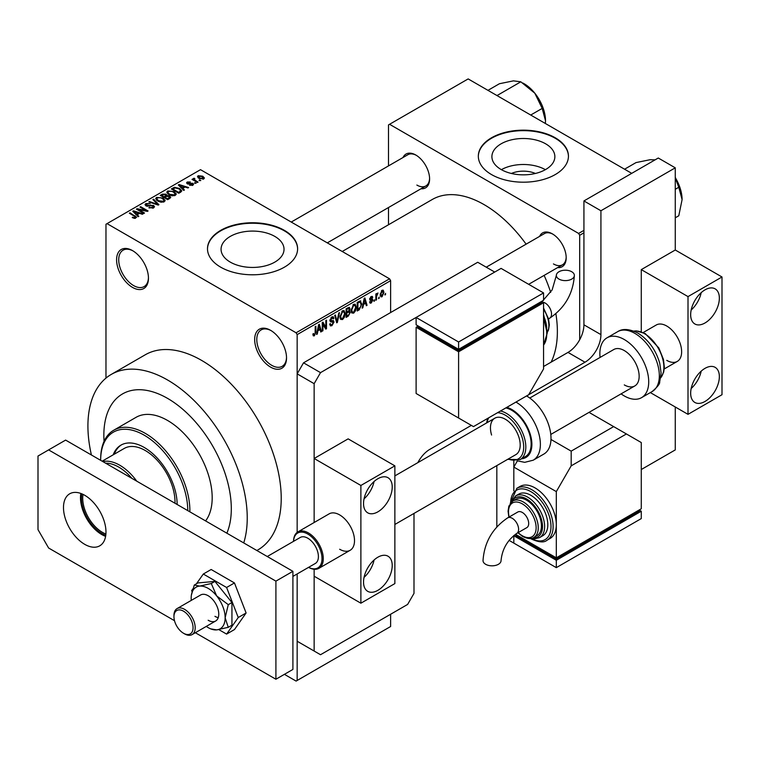 <?xml version="1.0" encoding="UTF-8"?>
<svg xmlns="http://www.w3.org/2000/svg" width="760" height="760" viewBox="0 0 760 760"><rect width="100%" height="100%" fill="white"/><g stroke="black" fill="none" stroke-linecap="round" stroke-linejoin="round"><path stroke-width="1.14" d="M270.598 367.118A22.534 13.005 60 0 1 254.666 339.53A22.534 13.005 60 0 1 270.598 330.324L270.598 330.324A22.534 13.005 60 0 1 286.529 357.922A22.534 13.005 60 0 1 270.598 367.118M271.139 330.647A21.033 12.141 -120 0 0 261.155 329.897A21.033 12.141 -120 0 0 257.925 346.75A21.033 12.141 -120 0 0 271.662 365.284A21.033 12.141 -120 0 0 282.178 366.32A21.033 12.141 -120 0 0 286.529 357.295M132.525 287.403A22.534 13.005 60 0 1 116.593 259.806A22.534 13.005 60 0 1 132.525 250.61L132.525 250.61A22.534 13.005 60 0 1 148.457 278.207A22.534 13.005 60 0 1 132.525 287.403M133.066 250.933A21.033 12.141 -120 0 0 123.073 250.183A21.033 12.141 -120 0 0 119.852 267.035A21.033 12.141 -120 0 0 133.589 285.56A21.033 12.141 -120 0 0 144.105 286.606A21.033 12.141 -120 0 0 148.447 277.58M511.375 173.47A19.95 11.514 180 0 1 535.392 173.47M545.651 143.82A31.483 18.173 0 0 0 511.337 139.878A31.483 18.173 0 0 0 491.9 156.664A31.483 18.173 0 0 0 501.125 169.518A31.483 18.173 0 0 0 535.429 173.46A31.483 18.173 0 0 0 554.866 156.664A31.483 18.173 0 0 0 545.651 143.82M545.385 169.67A31.483 18.173 0 0 0 501.381 169.67M555.246 137.779A45.058 26.02 0 0 0 506.141 132.145A45.058 26.02 0 0 0 478.325 156.18A45.058 26.02 0 0 0 491.52 174.572A45.058 26.02 0 0 0 540.626 180.215A45.058 26.02 0 0 0 568.442 156.18A45.058 26.02 0 0 0 555.246 137.779M568.442 156.427A45.058 26.02 0 0 0 555.246 138.273A45.058 26.02 0 0 0 506.34 132.582A45.058 26.02 0 0 0 478.325 156.427M230.28 262.115A31.483 18.173 180 0 1 221.065 249.261A31.483 18.173 180 0 1 240.502 232.465A31.483 18.173 180 0 1 274.806 236.407A31.483 18.173 180 0 1 284.031 249.261A31.483 18.173 180 0 1 264.594 266.057A31.483 18.173 180 0 1 230.28 262.115M284.411 230.375A45.058 26.02 0 0 0 235.305 224.732A45.058 26.02 0 0 0 207.489 248.767A45.058 26.02 0 0 0 220.685 267.168A45.058 26.02 0 0 0 269.791 272.812A45.058 26.02 0 0 0 297.606 248.767A45.058 26.02 0 0 0 284.411 230.375M297.606 249.014A45.058 26.02 0 0 0 284.411 230.869A45.058 26.02 0 0 0 235.495 225.178A45.058 26.02 0 0 0 207.489 249.014M539.609 236.369A19.523 11.276 60 0 1 552.378 233.871L552.378 233.871A19.523 11.276 60 0 1 566.19 257.783A19.523 11.276 60 0 1 557.64 267.596M552.919 234.194A18.021 10.402 -120 0 0 544.426 233.595L486.238 267.188M403.028 157.519A19.523 11.276 60 0 1 415.796 155.011L415.796 155.011A19.523 11.276 60 0 1 429.599 178.932A19.523 11.276 60 0 1 421.049 188.736M416.337 155.334A18.021 10.402 -120 0 0 407.844 154.736L291.241 222.053M243.732 542.925A112.651 65.037 -120 0 0 167.58 380A112.651 65.037 -120 0 0 111.254 374.423A112.651 65.037 -120 0 0 91.418 454.993M256.87 550.515L257.897 549.917A112.651 65.037 -120 0 0 275.158 459.648A112.651 65.037 -120 0 0 201.561 360.373A112.651 65.037 -120 0 0 145.236 354.797L111.254 374.423M551.123 362.149A103.645 59.84 -120 0 0 555.883 313.747M550.686 292.381A103.645 59.84 -120 0 0 544.131 275.395M526.11 244.169A103.645 59.84 -120 0 0 484.091 204.62A103.645 59.84 -120 0 0 432.269 199.49L342.209 251.484M167.58 398.392A90.127 52.032 -120 0 0 122.512 393.927A90.127 52.032 -120 0 0 104.063 441.341A90.127 52.032 -120 0 1 122.512 393.927A90.127 52.032 -120 0 1 167.58 398.392A90.127 52.032 -120 0 1 226.869 533.188A90.127 52.032 -120 0 0 167.58 398.392M379.231 297.046L378.556 298.661L379.231 297.046M376.523 296.599L376.523 299.839L375.849 300.228L375.849 293.977L376.523 293.588L376.523 294.585L377.976 292.98L376.523 296.599L375.849 296.21M374.594 299.725L373.92 301.34L374.594 299.725M372.856 300.048L371.222 303.012L370.12 303.173L369.569 301.957L370.243 301.454L371.269 302.091L372.181 300.589L370.063 300.19L369.664 299.221L371.193 296.562L372.315 296.4L372.761 297.435L372.087 297.939L371.212 297.435L370.348 298.699L372.466 298.946L372.856 300.048L371.117 299.041M370.243 301.454L371.269 302.091M372.087 297.939L370.548 297.055M369.787 298.376L370.557 299.088M363.432 304.827L362.843 307.733L362.14 308.142L364.192 298.366L364.904 297.958L367.061 305.301L366.358 305.71L365.769 303.477L362.9 304.522M353.637 313.158L351.699 312.93L351.034 310.374L353.647 304.351L355.195 304.209L356.25 307.258L355.575 310.726L353.637 313.158L351.167 311.724M342.532 319.57L340.594 319.342L339.929 316.787L342.541 310.755L344.09 310.622L345.144 313.671L344.47 317.138L342.532 319.57L340.062 318.136M312.968 335.036L314.355 335.834L313.3 335.844L312.892 334.01L313.566 333.507L314.383 334.818L315.115 333.744L315.21 326.648L315.885 326.258L315.885 332.082L314.355 335.834L313.3 335.844M312.901 334.276L314.383 334.818M390.621 280.659L297.16 334.618L296.096 332.785L389.557 278.815L390.621 280.659L390.621 312.541M390.621 614.241L390.621 626.506L297.16 680.475L297.16 573.942L297.16 641.231L320.52 654.721L407.616 604.438L413.991 593.399L413.991 513.428M297.16 334.618L297.16 532.389L297.16 373.863L303.525 362.824L320.52 372.637L314.146 383.676L314.146 522.51L314.146 458.489L348.137 438.862L394.867 465.851L360.886 485.469L314.146 458.489M317.86 331.141L317.272 334.039L316.559 334.457L318.62 324.681L319.333 324.273L321.49 331.607L320.777 332.015L320.197 329.792L317.328 330.837M322.933 323.902L322.933 330.771L322.259 331.16L322.259 322.582L322.981 322.164L325.831 327.398L325.831 320.52L326.505 320.122L326.505 328.709L325.784 329.127L322.259 323.513M333.365 322.392L330.429 321.746L329.887 320.416L331.806 316.948L333.222 316.758L333.849 318.345L333.174 318.849L331.835 317.946L330.78 320.805L333.013 320.53L334.039 321.983L331.93 325.688L330.401 325.897L329.697 324.083L330.372 323.579L330.856 324.776L331.997 324.653L333.365 322.392L331.645 320.815M331.569 317.11L332.766 317.794L331.084 317.509M330.78 320.805L329.887 320.302L330.78 320.805M333.013 320.53L333.526 320.653M339.483 312.635L337.354 322.449L336.699 322.829L334.695 315.4L335.388 315.001L336.984 321.66L338.77 313.044L339.483 312.635M348.878 310.64L350.265 312.474L348.203 316.188L346.113 317.395L346.113 308.807L349.514 307.353L349.724 310.992M360.173 300.846L361.75 304.028L359.195 309.842L357.209 310.983L357.209 302.394L360.791 300.951M383.962 292.353L382.08 296.742L380.94 296.856L380.19 294.595L382.08 290.272L383.23 290.168L383.962 292.353L383.211 291.925M385.595 293.37L384.921 294.984L385.595 293.37M389.557 278.815L200.507 169.67L105.972 224.248L105.972 378.1M297.16 680.475L296.096 681.083L284.411 674.338M200.792 180.538L199.053 180.32L199.728 179.92L200.792 180.538M196.156 183.217L194.417 182.989L196.156 183.217M184.414 190L183.701 190.409L178.325 184.927L179.037 184.518L188.623 187.559L187.919 187.967L185.117 187.026L182.77 188.375L184.414 190M176.101 194.579L176.101 193.591L175.303 195.368L172.197 195.814L168.976 194.731L166.773 192.232L167.675 190.959L174.107 191.662L176.196 194.104M164.996 200.982L164.996 200.004L164.198 201.78L161.091 202.226L157.871 201.134L155.677 198.645L156.579 197.372L163.001 198.075L165.1 200.516M153.596 207.898L148.846 207.746L152.788 207.366L152.883 205.836L145.958 205.855L145.008 204.639L145.844 203.566L150.1 203.67L146.737 204.05L146.661 205.475L153.548 205.438L154.527 206.72L153.596 207.898M153.444 207.983L152.883 205.836M146.119 205.941L146.119 204.782L146.661 206.169M138.833 216.305L138.13 216.714L132.753 211.242L133.456 210.824L143.051 213.873L142.348 214.282L139.536 213.341L137.199 214.69L138.833 216.305M296.096 332.785L107.036 223.63M134.434 218.357L132.24 217.55L135.175 217.531L135.346 216.78L129.343 213.208L130.017 212.819L136.619 217.265L134.434 218.357M135.175 218.348L135.346 216.78M144.505 213.037L143.82 213.427L136.391 209.133L137.114 208.715L145.92 210.511L139.964 207.071L140.638 206.682L148.077 210.976L147.345 211.394L138.548 209.598L144.505 213.037M158.925 204.715L158.261 205.095L148.817 201.96L149.52 201.552L157.681 204.421L152.902 199.605L153.605 199.196L158.925 204.715M169.765 198.445L167.675 199.661L160.236 195.368L162.336 194.151L166.07 194.161L166.896 195.482L169.641 196.004L170.753 197.343L169.765 198.445M166.934 195.263L166.896 196.166M180.756 192.109L178.78 193.249L171.342 188.955L174.439 187.321L179.559 188.461L181.792 190.874L180.756 192.109M192.879 185.212L189.496 185.164L192.156 184.746L192.232 183.73L187.273 183.768L186.561 182.856L187.255 182.001L190.361 181.991L188.052 182.428L187.834 183.312L192.774 183.264L193.6 184.309L192.879 185.212M192.156 185.516L192.232 183.73M188.052 182.428L187.834 184.015M198.084 182.096L197.41 182.486L192.005 179.369L193.543 179.474L193.391 178.457L194.322 178.248L194.902 178.809L194.313 179.768L198.084 182.096M193.543 180.253L193.391 179.274M194.322 178.248L194.313 180.7M203.737 178.952L199.053 178.419L197.467 176.662L198.141 175.712L202.768 176.215L204.411 178.001L203.737 178.952M631.721 173.346L468.16 78.916L388.493 124.906L388.493 165.908M388.493 207.527L388.493 224.76M583.927 232.826L579.681 235.277L579.681 339.767M579.681 235.277L578.616 233.443L389.557 124.288M578.616 233.443L583.927 230.375M553.442 263.919A18.021 10.402 -120 0 0 562.457 264.812A18.021 10.402 -120 0 0 566.181 257.155M416.86 185.06A18.021 10.402 -120 0 0 425.866 185.953A18.021 10.402 -120 0 0 429.59 178.296M132.82 217.863L132.82 217.103M130.017 213.598L130.017 212.819M133.456 211.964L133.456 210.824M137.199 215.773L137.199 214.69M135.023 212.439L136.562 214.054L138.443 212.971L133.931 211.451L135.023 212.439L135.023 213.56M136.562 215.118L136.562 214.054M133.931 212.439L133.931 211.451M138.443 213.968L138.443 212.971M137.114 209.551L137.114 208.715M145.92 211.109L145.92 210.511M140.638 207.461L140.638 206.682M138.548 210.387L138.548 209.598M149.425 208.022L149.425 207.299M152.788 208.25L152.788 207.366M145.844 205.78L145.844 203.566M147.63 206.35L147.63 205.789M150.746 205.713L150.746 205.01M153.548 207.927L153.548 205.438M149.52 202.189L149.52 201.552M157.681 204.905L157.681 204.421M153.605 200.326L153.605 199.196M156.579 200.232L156.579 197.372M163.001 198.901L163.001 198.075M157.453 197.866L156.759 198.835L158.564 200.754L163.324 201.276L163.989 200.326L162.298 198.455L160.332 197.648L157.453 197.866M158.564 201.495L158.564 200.754M163.324 202.131L163.324 201.276M162.336 195.159L162.336 194.151M166.07 196.574L166.07 194.161M169.641 198.522L169.641 196.004M161.785 195.482L164.008 196.764L165.908 195.576L165.518 194.617L162.963 194.798L161.785 195.482L161.785 196.261M164.008 197.543L164.008 196.764M165.908 196.659L165.518 194.617M164.873 198.046L164.873 197.258L167.485 198.768L169.632 197.163L169.632 198.531M167.485 199.548L167.485 198.768M169.518 198.597L168.976 196.393L166.212 196.489L164.873 197.258M168.91 198.939L168.91 197.942M167.675 193.819L167.675 190.959M174.107 192.489L174.107 191.662M168.549 191.463L167.865 192.423L169.67 194.341L174.43 194.864L175.094 193.914L173.403 192.042L171.437 191.235L168.549 191.463M169.67 195.082L169.67 194.341M174.43 195.719L174.43 194.864M174.439 188.185L174.439 187.321M179.559 189.278L179.559 188.461M172.891 189.069L178.581 192.356L179.797 191.653L180.414 190.048L178.875 188.841L175.199 187.91L172.891 189.069L172.891 189.848M178.581 193.135L178.581 192.356M180.69 192.147L180.414 190.048M179.797 192.66L179.797 191.653M179.037 185.649L179.037 184.518M182.77 189.458L182.77 188.375M180.605 186.133L182.134 187.739L184.015 186.656L179.502 185.136L180.605 186.133L180.605 187.245M182.134 188.803L182.134 187.739M179.502 186.124L179.502 185.136M184.015 187.663L184.015 186.656M190.076 185.392L190.076 184.718M187.255 183.758L187.255 182.001M188.499 184.138L188.499 183.445M192.774 185.278L192.774 183.264M195.092 183.379L195.092 182.6M192.679 179.759L192.679 178.98M195.282 181.26L195.282 180.481M199.728 180.709L199.728 179.92M198.141 177.792L198.141 175.712M202.768 177.052L202.768 176.215M202.986 179.236L202.141 176.633L198.892 176.168L198.522 178.077M198.892 176.168L199.728 178.03L202.986 178.495L203.357 177.935L203.357 179.132M199.728 178.771L199.728 178.03M316.72 333.726L317.272 334.039M320.53 331.056L321.49 331.607M319.323 329.289L320.197 329.792M318.716 327.142L318.079 330.011L319.969 328.918L319.029 325.337L318.716 327.142L318.165 326.828M317.566 329.707L318.079 330.011M318.535 325.062L319.029 325.337M322.259 330.381L322.933 330.771M324.387 326.562L325.831 327.398M325.118 327.911L326.505 328.709M329.707 324.406L331.93 325.688M331.635 317.062L333.849 318.345M329.954 319.703L330.562 320.055M331.901 320.748L334.039 321.983M336.452 321.926L337.354 322.449M336.272 321.242L336.984 321.66M344.423 313.253L345.144 313.671M343.947 316.834L344.47 317.138M341.8 311.334L342.541 311.762L340.603 316.407L341.392 318.668L342.532 318.563L344.47 314.032L344.185 312.255L342.342 310.887M339.957 316.027L340.603 316.407M344.185 312.255L342.541 311.762M348.194 307.601L350.065 308.683M348.099 311.229L350.265 312.474M346.113 309.035L346.788 309.424L346.788 311.99L348.764 310.764L349.391 309.216L347.956 307.743M346.113 311.6L346.788 311.99M349.391 309.216L347.966 308.74L346.788 309.424M346.788 312.987L346.788 315.998L348.916 314.659L349.581 312.873L349.229 311.942L346.788 312.987L346.113 312.597M346.113 315.609L346.788 315.998M347.253 311.724L348.118 312.217M355.528 306.841L356.25 307.258M355.043 310.422L355.575 310.726M352.906 304.922L353.647 305.349L351.709 309.994L352.488 312.255L353.637 312.16L355.575 307.619L355.281 305.843L353.447 304.475M351.053 309.624L351.709 309.994M355.281 305.843L353.647 305.349M358.321 309.339L359.195 309.842M361.048 303.62L361.75 304.028M357.894 303.012L357.894 309.586L360.8 306.66L361.076 304.399L360.05 301.938L357.894 303.012L357.209 302.623M357.209 309.197L357.894 309.586M358.216 301.815L359.081 302.319M359.034 301.349L360.373 302.024L359.119 301.292M362.292 307.41L362.843 307.733M366.101 304.741L367.061 305.301M364.895 302.974L365.769 303.477M364.287 300.837L363.66 303.696L365.541 302.613L364.601 299.031L364.287 300.837L363.745 300.513M363.137 303.392L363.66 303.696M364.116 298.747L364.601 299.031M369.588 302.062L371.222 303.012M369.702 298.794L372.001 300.124M371.212 296.542L372.761 297.435M373.92 300.561L374.594 300.951M375.849 299.44L376.523 299.839M375.849 294.196L376.523 294.585M376.912 293.483L377.777 293.977M376.76 293.844L377.292 294.148M375.849 294.785L376.647 295.25M378.556 297.882L379.231 298.272M380.285 295.706L382.08 296.742M381.729 290.519L382.774 291.118L382.062 291.175L380.865 294.205L382.09 295.839L383.287 292.809L381.416 290.805M380.228 293.826L380.865 294.205M380.219 295.222L382.09 295.839M384.921 294.205L385.595 294.595M105.782 535.287A28.69 16.568 60 0 1 81.444 498.284A28.69 16.568 60 0 1 81.852 493.848M83.039 494.38A27.787 16.046 -120 0 0 82.716 498.284A27.787 16.046 -120 0 0 105.906 533.995M131.86 478.334A40.555 23.417 -120 0 0 105.583 463.173M102.819 461.577A42.056 24.282 60 0 1 136.743 481.156M177.137 504.478A46.559 26.885 -120 0 0 144.21 447.45A46.559 26.885 -120 0 0 120.925 445.141A46.559 26.885 -120 0 0 113.192 454.812M121.467 444.847A46.559 26.885 -120 0 0 114.256 454.204M187.758 510.615A61.588 35.558 -120 0 0 144.21 435.185A61.588 35.558 -120 0 0 100.662 460.332L100.662 459.106A63.089 36.423 60 0 1 113.734 430.226A63.089 36.423 60 0 1 145.274 433.352A63.089 36.423 60 0 1 189.867 511.831M205.58 520.904A63.089 36.423 -120 0 0 206.511 469.328A63.089 36.423 -120 0 0 167.58 420.47A63.089 36.423 -120 0 0 136.03 417.344L113.734 430.226M102.153 461.187L124.241 448.438A42.056 24.282 60 0 1 145.274 450.519A42.056 24.282 60 0 1 174.99 503.243M675.269 189.297L678.784 187.264L682.091 199.614L678.784 215.773L675.269 217.797M675.269 177.992L678.784 187.264M624.558 169.214L636.034 162.583L650.028 159.724L655.101 159.847M675.269 177.583A30.229 17.451 60 0 1 682.091 199.614M497.961 96.121L497.695 95.171L496.745 95.418M530.717 115.035L542.193 108.414L545.509 120.754L545.376 123.5M497.695 95.171L520.818 81.814L534.822 93.204L542.193 108.414M487.967 90.355L499.443 83.723L513.437 80.864L520.818 81.814M545.509 120.754A30.229 17.451 -120 0 0 534.822 93.204A30.229 17.451 -120 0 0 522.88 83.049M377.872 590.33A20.273 11.704 120 0 0 391.124 572.461A20.273 11.704 120 0 0 388.018 556.216A20.273 11.704 120 0 0 377.872 557.213A20.273 11.704 120 0 0 364.629 575.082A20.273 11.704 120 0 0 367.735 591.337A20.273 11.704 120 0 0 377.872 590.33M364.049 577.362A20.273 11.704 120 0 0 374.072 560.006M377.872 511.841A20.273 11.704 120 0 0 391.124 493.971A20.273 11.704 120 0 0 388.018 477.717A20.273 11.704 120 0 0 377.872 478.724A20.273 11.704 120 0 0 364.629 496.594A20.273 11.704 120 0 0 367.735 512.839A20.273 11.704 120 0 0 377.872 511.841M364.049 498.864A20.273 11.704 120 0 0 374.072 481.517M339.644 549.242A21.033 12.141 -120 0 0 350.151 550.288A21.033 12.141 -120 0 0 353.381 533.434A21.033 12.141 -120 0 0 339.644 514.9A21.033 12.141 -120 0 0 329.127 513.864L297.901 531.895A21.033 12.141 60 0 1 322.154 551.484A21.033 12.141 60 0 1 318.924 568.318A21.033 12.141 60 0 1 308.57 567.359M314.146 651.035L314.146 569.259L314.146 576.222L360.886 603.202L360.886 485.469M394.867 465.851L394.867 583.585L360.886 603.202M84.73 544.341A30.039 17.347 60 0 1 65.103 517.864A30.039 17.347 60 0 1 69.711 493.791A30.039 17.347 60 0 1 84.73 495.282A30.039 17.347 60 0 1 104.357 521.75A30.039 17.347 60 0 1 99.75 545.822A30.039 17.347 60 0 1 84.73 544.341M105.611 536.361A30.039 17.347 60 0 1 101.726 534.527A30.039 17.347 60 0 1 80.845 493.449M292.904 571.32L275.909 581.134L48.621 449.901L65.616 440.097L292.904 571.32L292.904 669.436L275.909 679.24L195.339 632.728M174.496 620.692L48.621 548.017L38 529.625L38 456.038L48.621 449.901M275.909 581.134L275.909 679.24M394.867 524.466L515.841 454.623A21.033 12.141 -120 0 0 519.07 437.788A21.033 12.141 -120 0 0 494.817 418.199A21.033 12.141 -120 0 0 491.587 435.034M500.479 411.008A27.483 15.874 60 0 1 524.352 437.599A27.483 15.874 60 0 1 520.135 459.61L525.445 456.541A27.483 15.874 -120 0 0 529.663 434.539A27.483 15.874 -120 0 0 505.789 407.94M515.954 402.078A34.551 19.95 60 0 1 538.526 432.544A34.551 19.95 60 0 1 533.225 460.199L543.846 454.072A34.551 19.95 -120 0 0 549.147 426.417A34.551 19.95 -120 0 0 526.575 395.941M218.823 629.603L226.603 634.096L234.46 629.556L246.107 612.978L234.46 582.948L211.156 569.496L203.3 574.038L196.431 583.803M226.603 634.096L238.25 617.519L246.107 612.978M238.25 617.519L226.603 587.489L234.46 582.948M226.603 587.489L203.3 574.038M192.916 588.8L191.643 590.615L192.071 591.698M214.947 616.332A15.019 8.674 -120 0 0 218.243 617.623A15.019 8.674 -120 0 1 214.947 616.332M206.283 626.411A24.035 13.879 -120 0 0 208.155 627.608A24.035 13.879 -120 0 0 210.691 628.862A24.035 13.879 -120 0 0 216.648 629.888L228.275 627.323L231.942 625.204L231.942 602.547L214.947 581.409L197.951 582.92L194.294 585.038L191.368 595.222M210.691 628.862L216.648 629.888A24.035 13.879 -120 0 0 225.141 617.804L228.275 604.665L231.942 602.547M208.155 620.255A15.019 8.674 -120 0 0 215.659 620.996A15.019 8.674 -120 0 0 217.958 608.959A15.019 8.674 -120 0 0 208.155 595.726A15.019 8.674 -120 0 0 200.64 594.985L177.061 608.598A15.019 8.674 60 0 1 194.389 622.582A15.019 8.674 60 0 1 192.081 634.609A15.019 8.674 60 0 1 184.575 633.869L183.511 633.251A13.518 7.809 -120 0 0 192.346 623.105A13.518 7.809 -120 0 0 181.649 610.318A13.518 7.809 -120 0 0 173.954 616.692A13.518 7.809 -120 0 0 174.677 621.328A13.518 7.809 -120 0 0 183.511 633.251M228.275 627.323L225.141 617.804A24.035 13.879 -120 0 0 216.648 595.897L211.28 583.519L214.947 581.409M228.275 604.665L216.648 595.897A24.035 13.879 -120 0 0 199.652 586.093L194.294 585.038M211.28 583.519L199.652 586.093A24.035 13.879 -120 0 0 191.349 595.356A24.035 13.879 -120 0 0 191.159 598.177A24.035 13.879 -120 0 0 191.263 600.4M650.332 392.587L688.009 414.342L722 394.715L722 276.982L675.269 250.002L675.269 167.827L600.922 210.757L600.922 334.618A22.534 13.005 -60 0 1 584.991 362.216L567.995 352.402L543.561 366.51M584.991 362.216L529.758 394.108A22.534 13.005 120 0 0 526.841 396.102M513.827 460.997L513.827 490.846L513.827 467.077L556.311 491.606L556.311 524.714A30.039 17.347 -120 0 0 535.068 487.92A30.039 17.347 -120 0 0 520.049 486.438L516.857 488.281A30.039 17.347 60 0 1 531.886 489.763A30.039 17.347 60 0 1 551.503 516.239A30.039 17.347 60 0 1 546.906 540.312C543.98 542.83 538.726 542.355 531.135 538.897L530.442 538.489M513.827 535.477L513.827 543.115L509.058 540.36M496.831 465.604L496.831 526.908M641.278 469.528L675.269 449.91L675.269 406.98M675.269 167.827L658.274 158.013L583.927 200.944L583.927 324.815L600.922 334.618M600.922 210.757L583.927 200.944M567.995 352.402A22.534 13.005 120 0 0 583.927 324.815M417.858 462.631A22.534 13.005 -60 0 1 429.923 449.293L471.342 425.372M303.525 362.824L477.717 262.267L494.712 272.07L320.52 372.637M314.146 383.676L297.16 373.863M571.729 271.738A9.015 5.206 180 0 1 574.37 275.415A9.015 5.206 180 0 1 568.803 280.221A9.015 5.206 180 0 1 558.989 279.101A9.015 5.206 180 0 1 556.348 275.415A9.015 5.206 180 0 1 561.906 270.608A9.015 5.206 180 0 1 571.729 271.738M543.561 368.961L543.561 302.736L458.594 351.794L416.109 327.265L416.109 393.49L473.47 426.607L528.694 394.715L543.561 368.961M416.109 317.452L458.594 341.981L543.561 292.923L501.078 268.394L416.109 317.452L416.109 324.805L458.594 349.334L458.594 350.559L418.237 327.265L418.237 326.04L416.109 327.265M543.561 302.736L541.443 301.511L541.443 302.736L458.594 350.559M458.594 351.794L458.594 418.019M458.594 341.981L458.594 349.334L543.561 300.285L543.561 292.923M308.588 567.35A20.131 11.618 -120 0 0 320.929 551.788A20.131 11.618 -120 0 0 305.406 532.893A20.131 11.618 -120 0 0 293.569 541.329M292.904 576.403L315.286 563.483A15.019 8.674 -120 0 0 317.594 551.456A15.019 8.674 -120 0 0 300.267 537.462L267.263 556.519M293.541 541.339A21.033 12.141 60 0 1 297.901 531.895M173.954 616.692L173.954 615.467A15.019 8.674 60 0 1 177.061 608.598M705.005 401.46A20.273 11.704 120 0 0 718.257 383.591A20.273 11.704 120 0 0 715.141 367.346A20.273 11.704 120 0 0 705.005 368.353A20.273 11.704 120 0 0 691.761 386.222A20.273 11.704 120 0 0 694.868 402.467A20.273 11.704 120 0 0 705.005 401.46M691.182 388.493A20.273 11.704 120 0 0 701.195 371.146M705.005 322.971A20.273 11.704 120 0 0 718.257 305.102A20.273 11.704 120 0 0 715.141 288.857A20.273 11.704 120 0 0 705.005 289.854A20.273 11.704 120 0 0 691.761 307.724A20.273 11.704 120 0 0 694.868 323.978A20.273 11.704 120 0 0 705.005 322.971M691.182 310.004A20.273 11.704 120 0 0 701.195 292.647M666.767 360.373A21.033 12.141 -120 0 0 677.283 361.418A21.033 12.141 -120 0 0 680.504 344.565A21.033 12.141 -120 0 0 666.767 326.04A21.033 12.141 -120 0 0 656.26 324.995L643.207 332.528M675.269 250.002L641.278 269.62L641.278 331.749M722 276.982L688.009 296.599L641.278 269.62M688.009 414.342L688.009 296.599M529.758 398.031L613.776 349.524A21.033 12.141 60 0 1 624.283 350.569A21.033 12.141 60 0 1 638.02 369.094A21.033 12.141 60 0 1 634.799 385.947A21.033 12.141 60 0 1 624.283 384.902M600.067 357.438A34.551 19.95 60 0 1 607.012 337.82A34.551 19.95 60 0 1 624.283 339.53A34.551 19.95 60 0 1 646.855 369.968A34.551 19.95 60 0 1 641.563 397.651A34.551 19.95 60 0 1 624.283 395.941A34.551 19.95 60 0 1 621.091 393.86M485.659 564.3A9.015 5.206 -0 0 0 495.482 565.431A9.015 5.206 -0 0 0 501.049 560.623C502.17 549.195 507.404 540.132 516.733 533.444A9.015 5.206 60 0 0 518.605 529.321A9.015 5.206 60 0 0 512.231 518.282A9.015 5.206 60 0 0 507.718 517.836C492.537 528.086 484.3 542.346 483.018 560.623A9.015 5.206 -0 0 0 485.659 564.3M507.718 517.836L517.817 512.003A9.015 5.206 60 0 1 524.761 514.425A9.015 5.206 60 0 1 528.694 523.488A9.015 5.206 60 0 1 526.832 527.62L516.733 533.444M533.9 537.406L537.082 535.572A21.033 12.141 -120 0 0 540.312 518.719A21.033 12.141 -120 0 0 526.575 500.184A21.033 12.141 -120 0 0 516.059 499.149L512.867 500.983A21.033 12.141 60 0 1 523.383 502.028A21.033 12.141 60 0 1 537.12 520.562A21.033 12.141 60 0 1 533.9 537.406C531.325 539.201 527.573 538.878 522.633 536.446L517.873 532.788M539.647 537.558L542.839 535.714A24.035 13.879 -120 0 0 546.516 516.458A24.035 13.879 -120 0 0 530.822 495.282A24.035 13.879 -120 0 0 518.804 494.095L515.612 495.928A24.035 13.879 60 0 1 527.63 497.125A24.035 13.879 60 0 1 543.333 518.301A24.035 13.879 60 0 1 539.647 537.558L534.707 538.811L531.383 538.346M546.906 540.312L550.088 538.469A30.039 17.347 -120 0 0 556.311 524.714L556.311 557.831L641.278 508.772L641.278 442.548L626.411 433.96L571.178 465.851L556.311 491.606M641.278 511.223L556.311 560.281L556.311 567.644L641.278 518.586L641.278 511.223L639.16 509.998L639.16 511.223L556.311 559.056L556.311 557.831L515.461 534.251M571.178 465.851L571.178 451.136L613.662 426.607L589.019 412.376M571.178 451.136L550.981 439.47M517.389 460.892L513.827 467.077M613.662 426.607L626.411 433.96M556.311 559.056L515.954 535.753L515.954 534.527L513.827 535.753L556.311 560.281M556.311 567.644L513.827 543.115L513.827 535.753M135.061 216.543L135.061 215.726M149.188 206.169L149.188 205.466M156.237 204.421L156.237 203.898M165.272 197.03L165.272 196.032M173.242 188.869L173.242 187.862M189.582 184.034L189.582 183.179M315.21 331.692L315.885 332.082M329.897 320.71L331.683 321.736M335.93 320.007L336.718 320.463M347.329 315.685L348.203 316.188M347.092 308.237L347.966 308.74M369.673 299.202L371.336 300.172M521.607 458.755A28.538 16.473 -120 0 0 530.356 434.606A28.538 16.473 -120 0 0 506.863 407.322M508.212 459.03A25.983 15 -120 0 0 522.31 438.121A25.983 15 -120 0 0 497.543 412.699M488.689 417.82A25.983 15 -120 0 0 487.179 422.608M529.226 393.794L529.758 394.108M548.53 318.858L549.67 318.202A9.015 5.206 -120 0 0 551.532 314.079A9.015 5.206 -120 0 0 545.167 303.041A9.015 5.206 -120 0 0 542.611 302.176M543.561 345.087A30.039 17.347 -120 0 0 543.561 319.248M546.725 328.026A24.035 13.879 -120 0 0 543.561 315.827M547.172 332.415A21.033 12.141 -120 0 0 543.561 309.206M617.633 331.683C622.63 328.387 629.385 328.852 637.915 333.099C648.575 339.863 655.851 349.923 659.737 363.261L661.095 372.941L659.661 382.185C659.908 383.866 657.419 386.983 652.184 391.523A34.551 19.95 -120 0 0 657.476 363.841A34.551 19.95 -120 0 0 634.904 333.393A34.551 19.95 -120 0 0 617.633 331.683L607.012 337.82M660.772 377.72A27.483 15.874 -120 0 0 661.542 355.233A27.483 15.874 -120 0 0 644.47 333.64A27.483 15.874 -120 0 0 633.887 331.151M531.145 538.394A28.538 16.473 -120 0 0 551 526.366A28.538 16.473 -120 0 0 530.822 491.606A28.538 16.473 -120 0 0 510.644 502.882M532.903 537.899A22.534 13.005 -120 0 0 542.174 522.633A22.534 13.005 -120 0 0 526.575 498.959A22.534 13.005 -120 0 0 511.955 501.6M518.168 532.617A19.523 11.276 -120 0 0 522.319 535.753A19.523 11.276 -120 0 0 536.133 527.782A19.523 11.276 -120 0 0 522.319 503.87A19.523 11.276 -120 0 0 509.153 517.009M135.489 217.094L135.489 218.272M156.759 198.835L156.759 200.393M163.989 200.326L163.989 201.884M166.05 195.244L166.05 196.583M167.865 192.423L167.865 193.98M175.094 193.914L175.094 195.472M192.593 184.214L192.593 185.364M187.577 182.96L187.577 183.92M194.094 179.379L194.094 180.576M330.856 324.776L329.697 324.111M341.392 318.668L340.005 317.87M349.229 311.942L348.042 311.258M352.488 312.255L351.11 311.457M370.566 302.185L369.835 301.758M371.82 297.341L370.861 296.78M562.457 264.812L528.665 284.316M678.29 183.359L675.269 177.393M327.294 242.868L425.866 185.953M536.303 95.152L541.7 104.5M533.225 460.199L524.714 462.337L517.066 460.778M520.135 459.61L507.642 459.363M487.568 418.465L486.618 422.94M549.67 318.202C564.851 307.952 573.087 293.692 574.37 275.415M543.561 345.192L547.19 333.25L543.561 317.651M547.077 330.742L543.561 314.355M547.181 332.595L548.53 329.925L549.318 324.89L548.549 318.924L543.561 308.066M541.928 301.786L552.149 289.902L556.348 275.415M192.081 634.609L215.659 620.996M677.283 361.418L664.24 368.952M634.799 385.947L550.791 434.445M350.151 550.288L318.924 568.318M494.817 418.199L394.867 475.902M660.753 377.815L663.689 372.115L664.335 367.137L663.423 359.366L658.815 347.918L645.221 333.564L636.167 330.866L633.792 331.113M652.184 391.523L641.563 397.651M512.867 500.983L508.858 506.112L508.079 511.147L508.858 517.18M515.612 495.928L510.796 502.692M516.857 488.281L510.207 503.443"/></g></svg>
